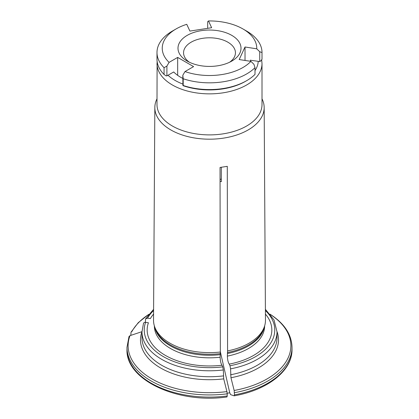<?xml version="1.0" encoding="UTF-8"?>
<svg xmlns="http://www.w3.org/2000/svg" width="419" height="419" viewBox="0 0 419 419"><rect width="100%" height="100%" fill="white"/><g stroke="black" fill="none" stroke-linecap="round" stroke-linejoin="round"><path stroke-width="0.63" d="M262.011 59.215A52.511 30.315 180 0 1 262.011 59.252A52.511 30.315 180 0 1 262.011 59.289A278.085 180.217 -53 0 1 260.498 61.184L259.733 61.525L250.442 60.247M259.733 61.525L259.733 51.726A270.166 175.09 -53 0 1 262.011 52.553A52.511 30.315 0 0 0 262.011 52.516A52.511 30.315 0 0 0 246.629 31.079L242.915 28.937A47.258 27.282 0 0 0 208.489 20.95L211.632 27.722L189.896 31.085L186.754 24.312A47.258 27.282 0 0 0 176.085 28.937A47.258 27.282 0 0 0 169.087 62.373L177.672 57.413L193.588 66.605L184.999 71.56A2473.488 1428.078 120 0 0 182.815 75.273A270.166 28.66 85.7 0 1 183.192 78.751A52.511 30.315 0 0 0 255.009 67.642A270.166 84.544 -103.5 0 0 253.909 64.275A2473.483 1950.785 -155.1 0 0 250.923 61.363L239.191 59.545L245.021 46.996L256.747 48.814A2473.483 1950.785 24.9 0 1 259.733 51.726M245.021 60.451L245.021 46.996M255.009 67.642L255.009 74.378A52.511 30.315 180 0 1 246.629 80.689A52.511 30.315 180 0 1 183.192 85.492A278.085 29.498 85.7 0 1 182.941 85.623L182.815 75.273M182.815 78.411A40.947 23.642 0 0 1 173.707 71.958L166.903 75.886L166.903 66.087A2473.493 1428.078 -60 0 1 169.087 62.373M177.672 75.352L177.672 57.413M207.688 28.33L207.688 21.683A2473.483 522.713 81.2 0 1 208.489 20.95M176.085 28.937L172.371 31.079A52.511 30.315 0 0 0 156.989 52.516A52.511 30.315 0 0 0 164.059 67.705L164.059 74.446A278.085 225.129 12.8 0 0 165.95 75.813L166.903 75.886M183.192 85.492L183.192 78.751M164.059 67.705A270.166 218.723 12.8 0 1 166.903 66.087M262.011 59.289L262.011 52.553M229.622 62.227A25.941 14.979 0 0 0 235.441 52.768A25.941 14.979 0 0 0 209.5 37.794A25.941 14.979 0 0 0 183.559 52.768A25.941 14.979 0 0 0 189.378 62.227M187.22 61.09A31.504 18.19 0 0 0 231.78 61.09A31.504 18.19 0 0 0 231.78 35.369A31.504 18.19 0 0 0 187.22 35.369A31.504 18.19 0 0 0 187.22 61.09L187.22 61.09M246.629 80.689L245.571 81.302A51.008 29.45 180 0 1 182.941 85.623M164.059 74.446A52.511 30.315 180 0 1 156.989 59.252L156.989 52.516M256.747 48.814A47.258 27.282 0 0 0 242.915 28.937M184.999 71.56A47.258 27.282 0 0 0 250.923 61.363M250.421 61.284A40.947 23.642 0 0 0 250.447 60.477A40.947 23.642 0 0 0 250.442 60.085M221.316 167.26L221.316 181.699L220.059 181.259M153.569 314.088A62.337 35.987 0 0 0 150.369 318.587L147.535 318.147L145.561 318.943L145.362 322.305M220.059 179.531A17.865 10.313 0 0 0 221.316 178.944M265.431 314.088A62.337 35.987 0 0 1 229.23 364.116C228.161 362.545 227.543 359.879 227.36 356.108L227.575 350.907A55.968 32.315 0 0 0 264.457 326.448A55.968 32.315 0 0 0 265.468 320.216L264.164 107.51A54.664 31.561 0 0 0 262.011 98.847M156.989 98.847A54.664 31.561 0 0 0 154.836 107.51L153.532 320.216A55.968 32.315 0 0 0 154.543 326.448A55.968 32.315 0 0 0 220.331 352.028L220.116 357.229C220.294 361 220.918 363.666 221.981 365.237L222.74 366.871L223.322 369.967L223.715 378.86A78731.436 16637.992 81.2 0 1 226.92 391.603L227.213 393.823A82.517 47.64 180 0 1 126.983 347.293L126.983 349.462A82.517 47.64 0 0 0 227.213 395.992L227.213 393.823M220.331 351.677L229.759 392.823L230.602 394.635A76231.624 16109.717 -98.8 0 0 234.163 395.835L234.221 395.835C267.652 390 292.431 370.668 292.017 349.462A82.517 47.64 0 0 1 234.457 394.871L234.163 390.482A81.391 46.991 0 0 0 270.491 314.59M234.163 395.835L234.457 394.871M277.011 331.602A69.015 39.847 180 0 1 230.958 377.739A78731.436 16637.992 81.2 0 1 234.163 390.482M230.958 377.739L230.57 368.846A67.511 38.977 0 0 0 277.011 331.811L277.011 337.745A67.511 38.977 0 0 1 230.57 374.78M229.23 364.116L229.984 365.75L230.57 368.846M227.575 350.907L227.287 166.338L220.038 167.459L220.331 352.028M227.187 393.221L229.759 392.823M223.715 378.86A69.015 39.847 180 0 1 141.968 331.665A78731.436 62093.825 -155.1 0 0 129.995 335.645L129.005 336.551L126.983 347.293M221.981 365.237A62.337 35.987 0 0 1 148.426 322.766L145.597 322.331C144.293 322.258 143.57 322.756 143.418 323.829M157.115 61.326L156.989 104.572A52.511 30.315 0 0 0 172.371 126.009A52.511 30.315 0 0 0 229.596 132.582A52.511 30.315 0 0 0 262.011 104.572L262.011 63.541L261.65 59.744M154.836 107.51A54.664 31.561 0 0 0 170.847 129.942A54.664 31.561 0 0 0 230.508 136.762A54.664 31.561 0 0 0 264.164 107.51M148.509 314.59A81.391 46.991 0 0 0 131.938 331.46L131.027 332.188L130.848 335.053M227.213 395.992L226.972 396.961C178.059 404.078 125.527 380.017 126.983 349.462M255.009 70.586A48.761 28.152 0 0 0 258.24 61.294M167.998 75.252A48.761 28.152 0 0 0 175.022 80.385A48.761 28.152 0 0 0 182.815 84.041M153.59 310.537A65.264 37.679 0 0 0 147.535 318.147M227.407 352.536A55.313 31.933 0 0 0 263.813 328.376L264.457 326.448M227.36 353.547A55.135 31.834 0 0 0 264.31 326.883M227.36 356.108A55.135 31.834 0 0 0 264.635 325.992L264.635 325.882M154.543 326.448L155.187 328.376A55.313 31.933 0 0 0 220.158 353.657M154.69 326.883A55.135 31.834 0 0 0 220.116 354.668M154.365 325.882L154.365 325.992A55.135 31.834 0 0 0 220.116 357.229M156.989 63.541A52.511 30.315 0 0 0 172.371 84.978A52.511 30.315 0 0 0 229.596 91.552A52.511 30.315 0 0 0 262.011 63.541M145.597 322.331A65.264 37.679 0 0 0 222.74 366.871M143.497 323.342L141.989 331.811A67.511 38.977 0 0 0 223.322 369.967M229.984 365.75A65.264 37.679 0 0 0 265.41 310.537M270.004 314.166C284.333 323.4 291.666 334.446 292.017 347.293A82.517 47.64 180 0 1 234.457 392.703M141.989 331.811L141.989 337.745A67.511 38.977 0 0 0 223.322 375.901M129.995 335.645A81.391 46.991 0 0 0 226.92 391.603M262.011 52.516L262.011 59.252M265.4 309.322L274.016 319.969L277.011 331.811M153.6 309.322L145.55 318.922M148.703 314.35L138.26 322.672L131.027 332.183M292.017 347.293L292.017 349.462"/></g></svg>
